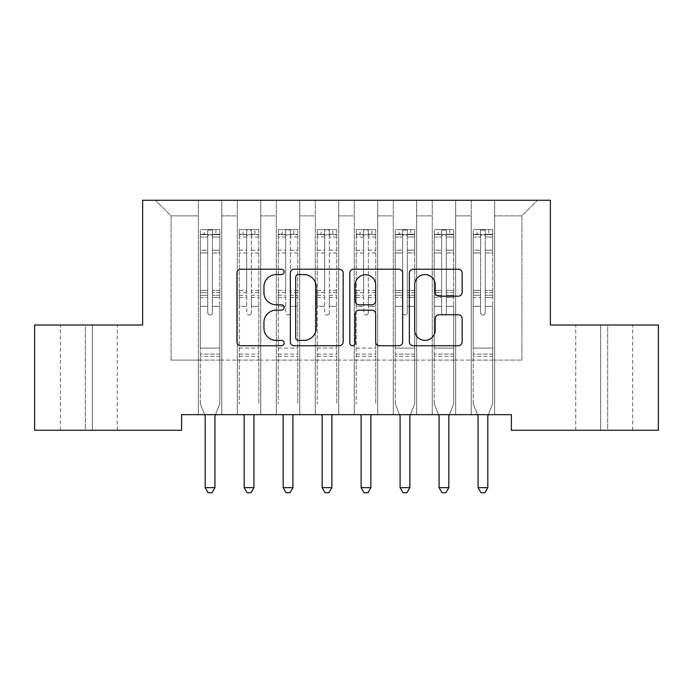 <?xml version="1.0" encoding="UTF-8"?>
<svg xmlns="http://www.w3.org/2000/svg" width="693" height="693" viewBox="0 0 693 693"><rect width="100%" height="100%" fill="white"/><g stroke="black" fill="none" stroke-linecap="round" stroke-linejoin="round"><path stroke-width="0.52" stroke-dasharray="3.46 2.6" d="M284.13 271.899A2.677 2.677 0 0 0 281.453 269.213L240.8 269.213A3.829 3.829 0 0 0 236.971 273.042L236.971 341.918A3.829 3.829 0 0 0 240.8 345.746L281.453 345.746A2.677 2.677 0 0 0 284.13 343.061A2.677 2.677 0 0 0 281.453 340.384L276.195 340.384A12.24 12.24 0 0 1 263.946 328.144L263.946 322.401A12.24 12.24 0 0 1 276.195 310.161L281.453 310.161A2.677 2.677 0 0 0 284.13 307.475A2.677 2.677 0 0 0 281.453 304.799L276.195 304.799A12.24 12.24 0 0 1 263.946 292.559L263.946 286.815A12.24 12.24 0 0 1 276.195 274.575L281.453 274.575A2.677 2.677 0 0 0 284.13 271.899M550.372 200.277L142.628 200.277L142.628 325.017L34.65 325.017L34.65 430.266L181.609 430.266L181.609 414.674L511.391 414.674L511.391 430.266L658.35 430.266L658.35 325.017L550.372 325.017L550.372 200.277M471.24 200.277L537.508 200.277L494.629 200.277L494.629 360.1L521.916 360.1L494.629 360.1L494.629 215.869L521.916 215.869L494.629 215.869L494.629 200.277L494.629 414.674L494.629 200.277L471.24 200.277L471.24 360.1L471.24 215.869L455.647 215.869L471.24 215.869L471.24 200.277L471.24 414.674L494.629 414.674L494.629 360.1L494.629 414.674L471.24 414.674L494.629 414.674L471.24 414.674L471.24 200.277M432.259 200.277L455.647 200.277L455.647 360.1L471.24 360.1L455.647 360.1L455.647 200.277L455.647 414.674L455.647 200.277L416.666 200.277L432.259 200.277L432.259 360.1L432.259 215.869L416.666 215.869L432.259 215.869L432.259 200.277L432.259 414.674L455.647 414.674L455.647 360.1L455.647 414.674L432.259 414.674L455.647 414.674L432.259 414.674L432.259 200.277M393.277 200.277L416.666 200.277L416.666 360.1L432.259 360.1L416.666 360.1L416.666 200.277L416.666 414.674L416.666 200.277L377.685 200.277L393.277 200.277L393.277 360.1L393.277 215.869L377.685 215.869L393.277 215.869L393.277 200.277L393.277 414.674L416.666 414.674L416.666 360.1L416.666 414.674L393.277 414.674L416.666 414.674L393.277 414.674L393.277 200.277M354.296 200.277L377.685 200.277L377.685 360.1L393.277 360.1L377.685 360.1L377.685 200.277L377.685 414.674L377.685 200.277L338.704 200.277L354.296 200.277L354.296 360.1L354.296 215.869L338.704 215.869L354.296 215.869L354.296 200.277L354.296 414.674L377.685 414.674L377.685 360.1L377.685 414.674L354.296 414.674L377.685 414.674L354.296 414.674L354.296 200.277M315.315 200.277L338.704 200.277L338.704 360.1L354.296 360.1L338.704 360.1L338.704 200.277L338.704 414.674L338.704 200.277L299.722 200.277L315.315 200.277L315.315 360.1L315.315 215.869L299.722 215.869L315.315 215.869L315.315 200.277L315.315 414.674L338.704 414.674L338.704 360.1L338.704 414.674L315.315 414.674L338.704 414.674L315.315 414.674L315.315 200.277M276.334 200.277L299.722 200.277L299.722 360.1L315.315 360.1L299.722 360.1L299.722 200.277L299.722 414.674L299.722 200.277L260.741 200.277L276.334 200.277L276.334 360.1L276.334 215.869L260.741 215.869L276.334 215.869L276.334 200.277L276.334 414.674L299.722 414.674L299.722 360.1L299.722 414.674L276.334 414.674L299.722 414.674L276.334 414.674L276.334 200.277M237.352 200.277L260.741 200.277L260.741 360.1L276.334 360.1L260.741 360.1L260.741 200.277L260.741 414.674L260.741 200.277L221.76 200.277L237.352 200.277L237.352 360.1L237.352 215.869L221.76 215.869L237.352 215.869L237.352 200.277L237.352 414.674L260.741 414.674L260.741 360.1L260.741 414.674L237.352 414.674L260.741 414.674L237.352 414.674L237.352 200.277M198.371 200.277L221.76 200.277L221.76 360.1L237.352 360.1L221.76 360.1L221.76 200.277L221.76 414.674L221.76 200.277L155.492 200.277L198.371 200.277L198.371 360.1L198.371 215.869L171.084 215.869L198.371 215.869L198.371 200.277L198.371 414.674L221.76 414.674L221.76 360.1L221.76 414.674L198.371 414.674L221.76 414.674L198.371 414.674L198.371 200.277M521.916 360.1L521.916 215.869L537.508 200.277L521.916 215.869L521.916 360.1M171.084 360.1L198.371 360.1L171.084 360.1L171.084 215.869L155.492 200.277L171.084 215.869L171.084 360.1M607.674 430.266L575.71 430.266L607.674 430.266L607.674 325.017L632.622 325.017L600.658 325.017L607.674 325.017L607.674 430.266M85.326 430.266L117.29 430.266L85.326 430.266L85.326 325.017L60.378 325.017L92.342 325.017L85.326 325.017L85.326 430.266M471.24 360.1L494.629 360.1L471.24 360.1L471.24 414.674L471.24 360.1M432.259 360.1L455.647 360.1L432.259 360.1L432.259 414.674L432.259 360.1M393.277 360.1L416.666 360.1L393.277 360.1L393.277 414.674L393.277 360.1M354.296 360.1L377.685 360.1L354.296 360.1L354.296 414.674L354.296 360.1M315.315 360.1L338.704 360.1L315.315 360.1L315.315 414.674L315.315 360.1M276.334 360.1L299.722 360.1L276.334 360.1L276.334 414.674L276.334 360.1M237.352 360.1L260.741 360.1L237.352 360.1L237.352 414.674L237.352 360.1M198.371 360.1L221.76 360.1L198.371 360.1L198.371 414.674L198.371 360.1M92.342 325.017L117.29 325.017L92.342 325.017L92.342 430.266L92.342 325.017M600.658 325.017L575.71 325.017L600.658 325.017L600.658 430.266L600.658 325.017M343.156 341.918L343.156 273.042A3.829 3.829 0 0 0 339.327 269.213L294.178 269.213A3.829 3.829 0 0 0 290.35 273.042L290.35 341.918A3.829 3.829 0 0 0 294.178 345.746L339.327 345.746A3.829 3.829 0 0 0 343.156 341.918M298.388 274.575A2.677 2.677 0 0 0 295.703 277.252L295.703 337.708A2.677 2.677 0 0 0 298.388 340.384L303.932 340.384A12.24 12.24 0 0 0 316.173 328.144L316.173 286.815A12.24 12.24 0 0 0 303.932 274.575L298.388 274.575M353.673 269.213L398.821 269.213A3.829 3.829 0 0 1 402.65 273.042L402.65 341.918A3.829 3.829 0 0 1 398.821 345.746L379.504 345.746A3.829 3.829 0 0 1 375.675 341.918L375.675 313.981A3.829 3.829 0 0 0 371.846 310.161L359.035 310.161A3.829 3.829 0 0 0 355.206 313.981L355.206 343.061A2.677 2.677 0 0 1 352.529 345.746A2.677 2.677 0 0 1 349.844 343.061L349.844 273.042A3.829 3.829 0 0 1 353.673 269.213M375.675 284.996A10.239 10.239 0 0 0 365.436 274.766A10.239 10.239 0 0 0 355.206 284.996L355.206 300.979A3.829 3.829 0 0 0 359.035 304.799L371.846 304.799A3.829 3.829 0 0 0 375.675 300.979L375.675 284.996M438.998 296.188L458.324 296.188A3.829 3.829 0 0 0 462.153 292.368L462.153 273.042A3.829 3.829 0 0 0 458.324 269.213L413.175 269.213A3.829 3.829 0 0 0 409.346 273.042L409.346 341.918A3.829 3.829 0 0 0 413.175 345.746L458.324 345.746A3.829 3.829 0 0 0 462.153 341.918L462.153 318.572A3.829 3.829 0 0 0 458.324 314.752L438.998 314.752A3.829 3.829 0 0 0 435.178 318.572L435.178 330.154A10.239 10.239 0 0 1 424.939 340.384A10.239 10.239 0 0 1 414.7 330.154L414.7 284.806A10.239 10.239 0 0 1 424.939 274.575A10.239 10.239 0 0 1 435.178 284.806L435.178 292.368A3.829 3.829 0 0 0 438.998 296.188M207.727 312.621A2.339 2.339 0.8 0 0 210.066 314.96A2.339 2.339 -179.2 0 1 207.727 312.621L207.727 306.306L207.727 312.621A2.339 2.339 179.6 0 0 210.066 314.96A2.339 2.339 0.8 0 0 212.404 312.621A2.339 2.339 -179.2 0 1 210.066 314.96A2.339 2.339 179.6 0 0 212.404 312.621L212.404 306.306L212.404 312.621A2.339 2.339 -0.4 0 1 210.066 314.96A2.339 2.339 -0.4 0 1 207.727 312.621L207.727 295.27L207.727 312.621M204.678 414.674L200.32 403.846L200.32 306.306L200.32 348.094L200.32 306.306L207.727 306.306L200.32 306.306L207.727 306.306L200.32 306.306L200.32 292.602L207.727 292.602L207.727 306.306L207.727 292.602L200.32 292.602L200.32 290.384L207.727 290.384L200.32 290.384L200.32 252.962L207.727 252.962L200.32 252.962L200.32 237.041L207.727 237.041L200.32 237.041L200.32 234.667L200.32 306.306L200.32 297.479L207.727 297.479L200.32 297.479L200.32 295.27L207.727 295.27L200.32 295.27L200.32 250.19L207.727 250.19L207.727 295.27L207.727 250.19L200.32 250.19L200.32 234.26L207.727 234.26L207.727 250.19L207.727 230.076L207.727 235.689L207.727 230.076L212.404 230.076L212.404 235.689C210.845 234.329 209.286 234.329 207.727 235.689L207.727 292.602L207.727 235.689C209.286 234.329 210.845 234.329 212.404 235.689L212.404 295.27L212.404 230.076L207.727 230.076L207.727 234.26L200.32 234.26L200.32 229.6L204.218 229.591L204.218 234.658L200.32 234.667L200.32 229.6L200.32 234.667L215.913 234.658L204.218 234.658L204.218 229.591L219.716 229.591L215.913 229.591L215.913 234.658L219.811 234.667L219.811 229.6L200.32 229.6L200.32 403.846L204.911 415.254A3.898 3.898 -179.2 0 1 205.189 416.71L205.189 487.655L214.934 487.655L214.934 416.71A3.898 3.898 -179.2 0 1 215.22 415.254L219.811 403.846L219.811 356.28L219.811 403.846L215.454 414.674M219.811 234.667L219.811 356.289L200.32 356.289L219.811 356.289L219.811 348.094L200.32 348.094L219.811 348.094L219.811 306.306L219.811 403.846L215.22 415.254L219.811 403.846L219.811 306.306L212.404 306.306L212.404 252.962L212.404 312.621L212.404 297.479L212.404 306.306L219.811 306.306L212.404 306.306L219.811 306.306L219.811 292.602L212.404 292.602L219.811 292.602L219.811 290.384L212.404 290.384L219.811 290.384L219.811 252.962L212.404 252.962L212.404 237.041L212.404 252.962L219.811 252.962L219.811 237.041L212.404 237.041L219.811 237.041L219.811 234.667L200.416 234.658L219.716 234.658L215.913 234.658L215.913 229.591L219.811 229.6L219.811 297.479L212.404 297.479L212.404 295.27L212.404 297.479L219.811 297.479L219.811 295.27L212.404 295.27L219.811 295.27L219.811 250.19L212.404 250.19L219.811 250.19L219.811 234.26L212.404 234.26L219.811 234.26L219.811 229.6L219.811 234.667M214.943 487.655L205.197 487.655L208.117 492.723L212.015 492.723L214.934 487.655L212.015 492.723L208.117 492.723L212.015 492.723L214.943 487.655L214.943 416.71A3.898 3.898 179.6 0 1 215.22 415.254A3.898 3.898 -179.2 0 0 214.934 416.71L214.934 487.655L205.189 487.655L205.189 416.71M200.32 403.846L204.911 415.254L200.32 403.846M208.117 492.723L205.189 487.655L208.117 492.723M205.197 487.655L205.197 416.71A3.898 3.898 179.6 0 0 204.911 415.254M251.386 312.621A2.339 2.339 -0.4 0 1 249.047 314.96A2.339 2.339 179.6 0 0 251.386 312.621L251.386 306.306L251.386 312.621M239.397 229.591L243.2 229.591L243.2 234.658L239.302 234.667L239.302 229.6L258.792 229.6L258.792 403.837L258.792 306.306L251.386 306.306L251.386 295.27L258.792 295.27M258.792 229.6L258.792 306.306L251.386 306.306L251.386 235.689C249.826 234.329 248.267 234.329 246.708 235.689L246.708 290.384L239.302 290.384L239.302 403.846L239.302 306.306L246.708 306.306L246.708 312.621A2.339 2.339 179.6 0 0 249.047 314.96A2.339 2.339 -0.4 0 1 246.708 312.621L246.708 290.384M239.302 234.667L239.302 290.384M239.302 229.6L239.302 306.306L246.708 306.306L246.708 230.076L251.386 230.076L251.386 295.27M243.2 229.591L258.697 229.591M243.2 234.658L254.894 234.658L254.894 229.591M258.792 234.667L239.397 234.658M258.697 234.658L254.894 234.658M243.659 414.674L243.893 415.254A3.898 3.898 179.6 0 1 244.179 416.71L244.179 487.655L247.098 492.723L250.996 492.723L253.924 487.655L244.179 487.655M253.924 487.655L253.924 416.71A3.898 3.898 179.6 0 1 254.201 415.254L254.435 414.674M239.302 356.289L258.792 356.289M251.386 235.689L251.386 230.076M246.708 235.689L246.708 230.076M290.367 312.621A2.339 2.339 -0.4 0 1 288.028 314.96A2.339 2.339 179.6 0 0 290.367 312.621L290.367 306.306L290.367 312.621M278.378 229.591L282.181 229.591L282.181 234.658L278.283 234.667L278.283 229.6L297.773 229.6L297.773 403.837L297.773 306.306L290.367 306.306L290.367 295.27L297.773 295.27M297.773 229.6L297.773 306.306L290.367 306.306L290.367 235.689C288.808 234.329 287.249 234.329 285.689 235.689L285.689 290.384L278.283 290.384L278.283 403.846L278.283 306.306L285.689 306.306L285.689 312.621A2.339 2.339 179.6 0 0 288.028 314.96A2.339 2.339 -0.4 0 1 285.689 312.621L285.689 290.384M278.283 234.667L278.283 290.384M278.283 229.6L278.283 306.306L285.689 306.306L285.689 230.076L290.367 230.076L290.367 295.27M282.181 229.591L297.678 229.591M282.181 234.658L293.875 234.658L293.875 229.591M297.773 234.667L278.378 234.658M297.678 234.658L293.875 234.658M282.64 414.674L282.874 415.254A3.898 3.898 179.6 0 1 283.16 416.71L283.16 487.655L286.079 492.723L289.977 492.723L292.905 487.655L283.16 487.655M292.905 487.655L292.905 416.71A3.898 3.898 179.6 0 1 293.182 415.254L293.416 414.674M278.283 356.289L297.773 356.289M290.367 235.689L290.367 230.076M285.689 235.689L285.689 230.076M329.348 312.621A2.339 2.339 -0.4 0 1 327.009 314.96A2.339 2.339 179.6 0 0 329.348 312.621L329.348 306.306L329.348 312.621M317.359 229.591L321.162 229.591L321.162 234.658L317.264 234.667L317.264 229.6L336.755 229.6L336.755 403.837L336.755 306.306L329.348 306.306L329.348 295.27L336.755 295.27M336.755 229.6L336.755 306.306L329.348 306.306L329.348 235.689C327.789 234.329 326.23 234.329 324.671 235.689L324.671 290.384L317.264 290.384L317.264 403.846L317.264 306.306L324.671 306.306L324.671 312.621A2.339 2.339 179.6 0 0 327.009 314.96A2.339 2.339 -0.4 0 1 324.671 312.621L324.671 290.384M317.264 234.667L317.264 290.384M317.264 229.6L317.264 306.306L324.671 306.306L324.671 230.076L329.348 230.076L329.348 295.27M321.162 229.591L336.659 229.591M321.162 234.658L332.857 234.658L332.857 229.591M336.755 234.667L317.359 234.658M336.659 234.658L332.857 234.658M321.621 414.674L321.855 415.254A3.898 3.898 179.6 0 1 322.141 416.71L322.141 487.655L325.06 492.723L328.958 492.723L331.886 487.655L322.141 487.655M331.886 487.655L331.886 416.71A3.898 3.898 179.6 0 1 332.164 415.254L332.397 414.674M317.264 356.289L336.755 356.289M329.348 235.689L329.348 230.076M324.671 235.689L324.671 230.076M368.329 312.621A2.339 2.339 -0.4 0 1 365.991 314.96A2.339 2.339 179.6 0 0 368.329 312.621L368.329 306.306L368.329 312.621M356.341 229.591L360.143 229.591L360.143 234.658L356.245 234.667L356.245 229.6L375.736 229.6L375.736 403.837L375.736 306.306L368.329 306.306L368.329 295.27L375.736 295.27M375.736 229.6L375.736 306.306L368.329 306.306L368.329 235.689C366.77 234.329 365.211 234.329 363.652 235.689L363.652 290.384L356.245 290.384L356.245 403.846L356.245 306.306L363.652 306.306L363.652 312.621A2.339 2.339 179.6 0 0 365.991 314.96A2.339 2.339 -0.4 0 1 363.652 312.621L363.652 290.384M356.245 234.667L356.245 290.384M356.245 229.6L356.245 306.306L363.652 306.306L363.652 230.076L368.329 230.076L368.329 295.27M360.143 229.591L375.641 229.591M360.143 234.658L371.838 234.658L371.838 229.591M375.736 234.667L356.341 234.658M375.641 234.658L371.838 234.658M360.603 414.674L360.836 415.254A3.898 3.898 179.6 0 1 361.122 416.71L361.122 487.655L364.042 492.723L367.94 492.723L370.868 487.655L361.122 487.655M370.868 487.655L370.868 416.71A3.898 3.898 179.6 0 1 371.145 415.254L371.379 414.674M356.245 356.289L375.736 356.289M368.329 235.689L368.329 230.076M363.652 235.689L363.652 230.076M402.633 312.621A2.339 2.339 0.8 0 0 404.972 314.96A2.339 2.339 -179.2 0 1 402.633 312.621L402.633 306.306L402.633 312.621A2.339 2.339 179.6 0 0 404.972 314.96A2.339 2.339 0.8 0 0 407.311 312.621A2.339 2.339 -179.2 0 1 404.972 314.96A2.339 2.339 179.6 0 0 407.311 312.621L407.311 306.306L407.311 312.621A2.339 2.339 -0.4 0 1 404.972 314.96A2.339 2.339 -0.4 0 1 402.633 312.621L402.633 295.27L402.633 312.621M399.584 414.674L395.227 403.846L395.227 306.306L395.227 348.094L395.227 306.306L402.633 306.306L395.227 306.306L402.633 306.306L395.227 306.306L395.227 292.602L402.633 292.602L402.633 306.306L402.633 292.602L395.227 292.602L395.227 290.384L402.633 290.384L395.227 290.384L395.227 252.962L402.633 252.962L395.227 252.962L395.227 237.041L402.633 237.041L395.227 237.041L395.227 234.667L395.227 306.306L395.227 297.479L402.633 297.479L395.227 297.479L395.227 295.27L402.633 295.27L395.227 295.27L395.227 250.19L402.633 250.19L402.633 295.27L402.633 250.19L395.227 250.19L395.227 234.26L402.633 234.26L402.633 250.19L402.633 230.076L402.633 235.689L402.633 230.076L407.311 230.076L407.311 235.689C405.751 234.329 404.192 234.329 402.633 235.689L402.633 292.602L402.633 235.689C404.192 234.329 405.751 234.329 407.311 235.689L407.311 295.27L407.311 230.076L402.633 230.076L402.633 234.26L395.227 234.26L395.227 229.6L399.125 229.591L399.125 234.658L395.227 234.667L395.227 229.6L395.227 234.667L410.819 234.658L399.125 234.658L399.125 229.591L414.622 229.591L410.819 229.591L410.819 234.658L414.717 234.667L414.717 229.6L395.227 229.6L395.227 403.846L399.818 415.254A3.898 3.898 -179.2 0 1 400.095 416.71L400.095 487.655L409.84 487.655L409.84 416.71A3.898 3.898 -179.2 0 1 410.126 415.254L414.717 403.846L414.717 356.28L414.717 403.846L410.36 414.674M414.717 234.667L414.717 356.289L395.227 356.289L414.717 356.289L414.717 348.094L395.227 348.094L414.717 348.094L414.717 306.306L414.717 403.846L410.126 415.254L414.717 403.846L414.717 306.306L407.311 306.306L407.311 252.962L407.311 312.621L407.311 297.479L407.311 306.306L414.717 306.306L407.311 306.306L414.717 306.306L414.717 292.602L407.311 292.602L414.717 292.602L414.717 290.384L407.311 290.384L414.717 290.384L414.717 252.962L407.311 252.962L407.311 237.041L407.311 252.962L414.717 252.962L414.717 237.041L407.311 237.041L414.717 237.041L414.717 234.667L395.322 234.658L414.622 234.658L410.819 234.658L410.819 229.591L414.717 229.6L414.717 297.479L407.311 297.479L407.311 295.27L407.311 297.479L414.717 297.479L414.717 295.27L407.311 295.27L414.717 295.27L414.717 250.19L407.311 250.19L414.717 250.19L414.717 234.26L407.311 234.26L414.717 234.26L414.717 229.6L414.717 234.667M409.849 487.655L400.104 487.655L403.023 492.723L406.921 492.723L409.84 487.655L406.921 492.723L403.023 492.723L406.921 492.723L409.849 487.655L409.849 416.71A3.898 3.898 179.6 0 1 410.126 415.254A3.898 3.898 -179.2 0 0 409.84 416.71L409.84 487.655L400.095 487.655L400.095 416.71M395.227 403.846L399.818 415.254L395.227 403.846M403.023 492.723L400.095 487.655L403.023 492.723M400.104 487.655L400.104 416.71A3.898 3.898 179.6 0 0 399.818 415.254M441.614 312.621A2.339 2.339 0.8 0 0 443.953 314.96A2.339 2.339 -179.2 0 1 441.614 312.621L441.614 306.306L441.614 312.621A2.339 2.339 179.6 0 0 443.953 314.96A2.339 2.339 0.8 0 0 446.292 312.621A2.339 2.339 -179.2 0 1 443.953 314.96A2.339 2.339 179.6 0 0 446.292 312.621L446.292 306.306L446.292 312.621A2.339 2.339 -0.4 0 1 443.953 314.96A2.339 2.339 -0.4 0 1 441.614 312.621L441.614 295.27L441.614 312.621M438.565 414.674L434.208 403.846L434.208 306.306L434.208 348.094L434.208 306.306L441.614 306.306L434.208 306.306L441.614 306.306L434.208 306.306L434.208 292.602L441.614 292.602L441.614 306.306L441.614 292.602L434.208 292.602L434.208 290.384L441.614 290.384L434.208 290.384L434.208 252.962L441.614 252.962L434.208 252.962L434.208 237.041L441.614 237.041L434.208 237.041L434.208 234.667L434.208 306.306L434.208 297.479L441.614 297.479L434.208 297.479L434.208 295.27L441.614 295.27L434.208 295.27L434.208 250.19L441.614 250.19L441.614 295.27L441.614 250.19L434.208 250.19L434.208 234.26L441.614 234.26L441.614 250.19L441.614 230.076L441.614 235.689L441.614 230.076L446.292 230.076L446.292 235.689C444.733 234.329 443.173 234.329 441.614 235.689L441.614 292.602L441.614 235.689C443.173 234.329 444.733 234.329 446.292 235.689L446.292 295.27L446.292 230.076L441.614 230.076L441.614 234.26L434.208 234.26L434.208 229.6L438.106 229.591L438.106 234.658L434.208 234.667L434.208 229.6L434.208 234.667L449.8 234.658L438.106 234.658L438.106 229.591L453.603 229.591L449.8 229.591L449.8 234.658L453.698 234.667L453.698 229.6L434.208 229.6L434.208 403.846L438.799 415.254A3.898 3.898 -179.2 0 1 439.076 416.71L439.076 487.655L448.821 487.655L448.821 416.71A3.898 3.898 -179.2 0 1 449.107 415.254L453.698 403.846L453.698 356.28L453.698 403.846L449.341 414.674M453.698 234.667L453.698 356.289L434.208 356.289L453.698 356.289L453.698 348.094L434.208 348.094L453.698 348.094L453.698 306.306L453.698 403.846L449.107 415.254L453.698 403.846L453.698 306.306L446.292 306.306L446.292 252.962L446.292 312.621L446.292 297.479L446.292 306.306L453.698 306.306L446.292 306.306L453.698 306.306L453.698 292.602L446.292 292.602L453.698 292.602L453.698 290.384L446.292 290.384L453.698 290.384L453.698 252.962L446.292 252.962L446.292 237.041L446.292 252.962L453.698 252.962L453.698 237.041L446.292 237.041L453.698 237.041L453.698 234.667L434.303 234.658L453.603 234.658L449.8 234.658L449.8 229.591L453.698 229.6L453.698 297.479L446.292 297.479L446.292 295.27L446.292 297.479L453.698 297.479L453.698 295.27L446.292 295.27L453.698 295.27L453.698 250.19L446.292 250.19L453.698 250.19L453.698 234.26L446.292 234.26L453.698 234.26L453.698 229.6L453.698 234.667M448.83 487.655L439.085 487.655L442.004 492.723L445.902 492.723L448.821 487.655L445.902 492.723L442.004 492.723L445.902 492.723L448.83 487.655L448.83 416.71A3.898 3.898 179.6 0 1 449.107 415.254A3.898 3.898 -179.2 0 0 448.821 416.71L448.821 487.655L439.076 487.655L439.076 416.71M434.208 403.846L438.799 415.254L434.208 403.846M442.004 492.723L439.076 487.655L442.004 492.723M439.085 487.655L439.085 416.71A3.898 3.898 179.6 0 0 438.799 415.254M480.595 312.621A2.339 2.339 0.8 0 0 482.934 314.96A2.339 2.339 -179.2 0 1 480.595 312.621L480.595 306.306L480.595 312.621A2.339 2.339 179.6 0 0 482.934 314.96A2.339 2.339 0.8 0 0 485.273 312.621A2.339 2.339 -179.2 0 1 482.934 314.96A2.339 2.339 179.6 0 0 485.273 312.621L485.273 306.306L485.273 312.621A2.339 2.339 -0.4 0 1 482.934 314.96A2.339 2.339 -0.4 0 1 480.595 312.621L480.595 295.27L480.595 312.621M477.546 414.674L473.189 403.846L473.189 306.306L473.189 348.094L473.189 306.306L480.595 306.306L473.189 306.306L480.595 306.306L473.189 306.306L473.189 292.602L480.595 292.602L480.595 306.306L480.595 292.602L473.189 292.602L473.189 290.384L480.595 290.384L473.189 290.384L473.189 252.962L480.595 252.962L473.189 252.962L473.189 237.041L480.595 237.041L473.189 237.041L473.189 234.667L473.189 306.306L473.189 297.479L480.595 297.479L473.189 297.479L473.189 295.27L480.595 295.27L473.189 295.27L473.189 250.19L480.595 250.19L480.595 295.27L480.595 250.19L473.189 250.19L473.189 234.26L480.595 234.26L480.595 250.19L480.595 230.076L480.595 235.689L480.595 230.076L485.273 230.076L485.273 235.689C483.714 234.329 482.155 234.329 480.595 235.689L480.595 292.602L480.595 235.689C482.155 234.329 483.714 234.329 485.273 235.689L485.273 295.27L485.273 230.076L480.595 230.076L480.595 234.26L473.189 234.26L473.189 229.6L477.087 229.591L477.087 234.658L473.189 234.667L473.189 229.6L473.189 234.667L488.782 234.658L477.087 234.658L477.087 229.591L492.584 229.591L488.782 229.591L488.782 234.658L492.68 234.667L492.68 229.6L473.189 229.6L473.189 403.846L477.78 415.254A3.898 3.898 -179.2 0 1 478.057 416.71L478.057 487.655L487.803 487.655L487.803 416.71A3.898 3.898 -179.2 0 1 488.089 415.254L492.68 403.846L492.68 356.28L492.68 403.846L488.322 414.674M492.68 234.667L492.68 356.289L473.189 356.289L492.68 356.289L492.68 348.094L473.189 348.094L492.68 348.094L492.68 306.306L492.68 403.846L488.089 415.254L492.68 403.846L492.68 306.306L485.273 306.306L485.273 252.962L485.273 312.621L485.273 297.479L485.273 306.306L492.68 306.306L485.273 306.306L492.68 306.306L492.68 292.602L485.273 292.602L492.68 292.602L492.68 290.384L485.273 290.384L492.68 290.384L492.68 252.962L485.273 252.962L485.273 237.041L485.273 252.962L492.68 252.962L492.68 237.041L485.273 237.041L492.68 237.041L492.68 234.667L473.284 234.658L492.584 234.658L488.782 234.658L488.782 229.591L492.68 229.6L492.68 297.479L485.273 297.479L485.273 295.27L485.273 297.479L492.68 297.479L492.68 295.27L485.273 295.27L492.68 295.27L492.68 250.19L485.273 250.19L492.68 250.19L492.68 234.26L485.273 234.26L492.68 234.26L492.68 229.6L492.68 234.667M487.811 487.655L478.066 487.655L480.985 492.723L484.883 492.723L487.803 487.655L484.883 492.723L480.985 492.723L484.883 492.723L487.811 487.655L487.811 416.71A3.898 3.898 179.6 0 1 488.089 415.254A3.898 3.898 -179.2 0 0 487.803 416.71L487.803 487.655L478.057 487.655L478.057 416.71M473.189 403.846L477.78 415.254L473.189 403.846M480.985 492.723L478.057 487.655L480.985 492.723M478.066 487.655L478.066 416.71A3.898 3.898 179.6 0 0 477.78 415.254M219.811 354.088L200.32 354.088L219.811 354.088M251.386 250.19L258.792 250.19M258.792 252.962L251.386 252.962M258.792 290.384L251.386 290.384M239.302 348.094L258.792 348.094M251.386 297.479L258.792 297.479M239.302 297.479L246.708 297.479M258.792 292.602L251.386 292.602M246.708 292.602L239.302 292.602M239.302 295.27L246.708 295.27M239.302 250.19L246.708 250.19M246.708 252.962L239.302 252.962M251.386 234.26L258.792 234.26M258.792 237.041L251.386 237.041M239.302 234.26L246.708 234.26M246.708 237.041L239.302 237.041M239.302 354.088L258.792 354.088M290.367 250.19L297.773 250.19M297.773 252.962L290.367 252.962M297.773 290.384L290.367 290.384M278.283 348.094L297.773 348.094M290.367 297.479L297.773 297.479M278.283 297.479L285.689 297.479M297.773 292.602L290.367 292.602M285.689 292.602L278.283 292.602M278.283 295.27L285.689 295.27M278.283 250.19L285.689 250.19M285.689 252.962L278.283 252.962M290.367 234.26L297.773 234.26M297.773 237.041L290.367 237.041M278.283 234.26L285.689 234.26M285.689 237.041L278.283 237.041M278.283 354.088L297.773 354.088M329.348 250.19L336.755 250.19M336.755 252.962L329.348 252.962M336.755 290.384L329.348 290.384M317.264 348.094L336.755 348.094M329.348 297.479L336.755 297.479M317.264 297.479L324.671 297.479M336.755 292.602L329.348 292.602M324.671 292.602L317.264 292.602M317.264 295.27L324.671 295.27M317.264 250.19L324.671 250.19M324.671 252.962L317.264 252.962M329.348 234.26L336.755 234.26M336.755 237.041L329.348 237.041M317.264 234.26L324.671 234.26M324.671 237.041L317.264 237.041M317.264 354.088L336.755 354.088M368.329 250.19L375.736 250.19M375.736 252.962L368.329 252.962M375.736 290.384L368.329 290.384M356.245 348.094L375.736 348.094M368.329 297.479L375.736 297.479M356.245 297.479L363.652 297.479M375.736 292.602L368.329 292.602M363.652 292.602L356.245 292.602M356.245 295.27L363.652 295.27M356.245 250.19L363.652 250.19M363.652 252.962L356.245 252.962M368.329 234.26L375.736 234.26M375.736 237.041L368.329 237.041M356.245 234.26L363.652 234.26M363.652 237.041L356.245 237.041M356.245 354.088L375.736 354.088M414.717 354.088L395.227 354.088L414.717 354.088M453.698 354.088L434.208 354.088L453.698 354.088M492.68 354.088L473.189 354.088L492.68 354.088M60.378 430.266L60.378 325.017M117.29 430.266L117.29 325.017M632.622 430.266L632.622 325.017M575.71 430.266L575.71 325.017"/><path stroke-width="1.04" d="M284.13 271.899A2.677 2.677 0 0 0 281.453 269.213L240.8 269.213A3.829 3.829 0 0 0 236.971 273.042L236.971 341.918A3.829 3.829 0 0 0 240.8 345.746L281.453 345.746A2.677 2.677 0 0 0 284.13 343.061A2.677 2.677 0 0 0 281.453 340.384L276.195 340.384A12.24 12.24 0 0 1 263.946 328.144L263.946 322.401A12.24 12.24 0 0 1 276.195 310.161L281.453 310.161A2.677 2.677 0 0 0 284.13 307.475A2.677 2.677 0 0 0 281.453 304.799L276.195 304.799A12.24 12.24 0 0 1 263.946 292.559L263.946 286.815A12.24 12.24 0 0 1 276.195 274.575L281.453 274.575A2.677 2.677 0 0 0 284.13 271.899M458.324 296.188A3.829 3.829 0 0 0 462.153 292.368L462.153 273.042A3.829 3.829 0 0 0 458.324 269.213L413.175 269.213A3.829 3.829 0 0 0 409.346 273.042L409.346 341.918A3.829 3.829 0 0 0 413.175 345.746L458.324 345.746A3.829 3.829 0 0 0 462.153 341.918L462.153 318.572A3.829 3.829 0 0 0 458.324 314.752L438.998 314.752A3.829 3.829 0 0 0 435.178 318.572L435.178 330.154A10.239 10.239 0 0 1 424.939 340.384A10.239 10.239 0 0 1 414.7 330.154L414.7 284.806A10.239 10.239 0 0 1 424.939 274.575A10.239 10.239 0 0 1 435.178 284.806L435.178 292.368A3.829 3.829 0 0 0 438.998 296.188L458.324 296.188M511.391 414.674L181.609 414.674L181.609 430.266L34.65 430.266L34.65 325.017L142.628 325.017L142.628 200.277L550.372 200.277L550.372 325.017L658.35 325.017L658.35 430.266L511.391 430.266L511.391 414.674M343.156 273.042A3.829 3.829 0 0 0 339.327 269.213L294.178 269.213A3.829 3.829 0 0 0 290.35 273.042L290.35 341.918A3.829 3.829 0 0 0 294.178 345.746L339.327 345.746A3.829 3.829 0 0 0 343.156 341.918L343.156 273.042M353.673 269.213L398.821 269.213A3.829 3.829 0 0 1 402.65 273.042L402.65 341.918A3.829 3.829 0 0 1 398.821 345.746L379.504 345.746A3.829 3.829 0 0 1 375.675 341.918L375.675 313.981A3.829 3.829 0 0 0 371.846 310.161L359.035 310.161A3.829 3.829 0 0 0 355.206 313.981L355.206 343.061A2.677 2.677 0 0 1 352.529 345.746A2.677 2.677 0 0 1 349.844 343.061L349.844 273.042A3.829 3.829 0 0 1 353.673 269.213M298.388 274.575A2.677 2.677 0 0 0 295.703 277.252L295.703 337.708A2.677 2.677 0 0 0 298.388 340.384L303.932 340.384A12.24 12.24 0 0 0 316.173 328.144L316.173 286.815A12.24 12.24 0 0 0 303.932 274.575L298.388 274.575M375.675 284.996A10.239 10.239 0 0 0 365.436 274.766A10.239 10.239 0 0 0 355.206 284.996L355.206 300.979A3.829 3.829 0 0 0 359.035 304.799L371.846 304.799A3.829 3.829 0 0 0 375.675 300.979L375.675 284.996M215.454 414.674L215.22 415.254A3.898 3.898 179.6 0 0 214.943 416.71L214.943 487.655L205.197 487.655L205.197 416.71A3.898 3.898 179.6 0 0 204.911 415.254A3.898 3.898 -179.2 0 1 205.189 416.71M204.911 415.254L204.678 414.674M214.943 487.655L212.015 492.723L208.117 492.723L205.197 487.655M254.435 414.674L254.201 415.254A3.898 3.898 179.6 0 0 253.924 416.71L253.924 487.655L244.179 487.655L244.179 416.71A3.898 3.898 179.6 0 0 243.893 415.254L243.659 414.674M253.924 487.655L250.996 492.723L247.098 492.723L244.179 487.655M293.416 414.674L293.182 415.254A3.898 3.898 179.6 0 0 292.905 416.71L292.905 487.655L283.16 487.655L283.16 416.71A3.898 3.898 179.6 0 0 282.874 415.254L282.64 414.674M292.905 487.655L289.977 492.723L286.079 492.723L283.16 487.655M332.397 414.674L332.164 415.254A3.898 3.898 179.6 0 0 331.886 416.71L331.886 487.655L322.141 487.655L322.141 416.71A3.898 3.898 179.6 0 0 321.855 415.254L321.621 414.674M331.886 487.655L328.958 492.723L325.06 492.723L322.141 487.655M371.379 414.674L371.145 415.254A3.898 3.898 179.6 0 0 370.868 416.71L370.868 487.655L361.122 487.655L361.122 416.71A3.898 3.898 179.6 0 0 360.836 415.254L360.603 414.674M370.868 487.655L367.94 492.723L364.042 492.723L361.122 487.655M410.36 414.674L410.126 415.254A3.898 3.898 179.6 0 0 409.849 416.71L409.849 487.655L400.104 487.655L400.104 416.71A3.898 3.898 179.6 0 0 399.818 415.254A3.898 3.898 -179.2 0 1 400.095 416.71M399.818 415.254L399.584 414.674M409.849 487.655L406.921 492.723L403.023 492.723L400.104 487.655M449.341 414.674L449.107 415.254A3.898 3.898 179.6 0 0 448.83 416.71L448.83 487.655L439.085 487.655L439.085 416.71A3.898 3.898 179.6 0 0 438.799 415.254A3.898 3.898 -179.2 0 1 439.076 416.71M438.799 415.254L438.565 414.674M448.83 487.655L445.902 492.723L442.004 492.723L439.085 487.655M488.322 414.674L488.089 415.254A3.898 3.898 179.6 0 0 487.811 416.71L487.811 487.655L478.066 487.655L478.066 416.71A3.898 3.898 179.6 0 0 477.78 415.254A3.898 3.898 -179.2 0 1 478.057 416.71M477.78 415.254L477.546 414.674M487.811 487.655L484.883 492.723L480.985 492.723L478.066 487.655"/></g></svg>

